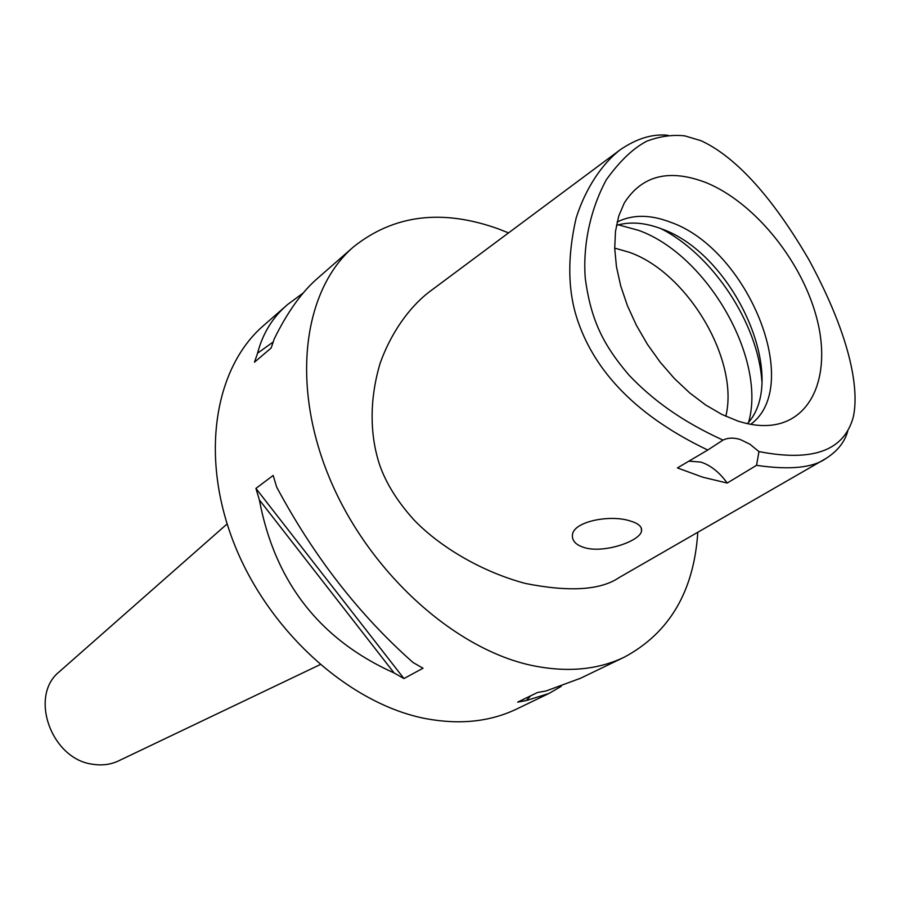 <?xml version="1.0" encoding="UTF-8"?>
<svg xmlns="http://www.w3.org/2000/svg" width="900" height="900" viewBox="0 0 900 900"><rect width="100%" height="100%" fill="white"/><g stroke="black" fill="none" stroke-linecap="round" stroke-linejoin="round"><path stroke-width="1.35" d="M758.97 451.586L749.801 444.139L740.261 439.526C733.781 437.49 728.021 437.681 722.981 440.1C680.558 420.795 651.611 398.914 629.089 375.221C602.674 344.317 590.94 319.714 585.281 278.505C582.941 249.278 588.555 212.749 606.341 179.73C619.909 160.886 633.454 148.005 646.965 141.109C660.184 136.215 672.851 134.483 684.956 135.911L700.931 140.67C727.268 152.752 764.584 183.578 808.999 259.886C852.424 340.155 859.14 391.455 853.2 417.397C846.349 441.416 826.031 464.625 758.97 451.586L756.529 465.334L727.2 483.053L702.731 477.191L677.419 467.921L707.76 450.034C627.615 411.739 592.324 363.949 577.631 320.366C567.697 291.071 567.202 256.961 576.135 218.047C585.506 188.28 602.269 163.541 620.314 149.692C636.851 138.431 652.759 133.639 668.036 135.293M706.466 182.779C669.465 168.491 642.06 175.23 624.262 203.018L618.705 216.157L615.488 231.39L614.711 248.377L616.455 266.715L620.719 285.964L627.401 305.64L636.356 325.238L647.37 344.239L660.161 362.149L674.381 378.506L689.67 392.884L705.611 404.944L721.8 414.394L737.82 421.031C749.711 424.879 760.793 426.274 771.064 425.216C814.106 420.604 831.915 371.194 815.895 315C800.123 258.773 753.671 202.241 706.466 182.779M688.928 461.137L700.909 462.094C710.764 465.368 719.528 472.354 727.2 483.053M722.981 440.1L707.76 450.034M847.789 430.965C844.774 441.968 837.506 451.125 825.998 458.449C812.812 467.865 789.66 470.16 756.529 465.334M629.831 520.852C609.773 514.361 573.019 521.561 572.445 535.095C571.95 540.945 576.09 545.164 584.887 547.762C604.643 553.489 640.305 540.979 641.554 531C642.229 526.691 638.325 523.316 629.831 520.852M620.314 149.692L428.951 292.14C409.005 307.53 390.769 333.326 380.126 363.296C368.123 403.639 370.969 439.099 379.789 465.334C386.336 483.772 397.733 501.952 413.966 519.885C437.231 544.331 478.418 570.87 525.319 583.436C569.317 592.189 600.604 590.22 619.178 577.541L825.998 458.449M697.804 532.26C693.956 591.221 669.521 632.824 624.476 657.079C597.668 669.971 566.685 672.739 531.517 665.381C453.24 648.653 367.582 570.679 329.119 477.079C290.43 383.456 303.626 289.71 353.486 246.904C393.885 214.706 442.226 208.721 498.521 228.938L508.534 232.898M287.123 304.954L263.52 325.598C214.2 368.044 199.519 457.47 234.697 545.085C269.674 632.678 350.426 704.385 426.037 718.684C460.001 724.95 490.264 721.71 516.803 708.964L547.796 694.024M353.486 246.904L318.465 277.537C302.276 291.33 287.528 311.782 274.23 338.918L271.17 347.985L254.486 362.194L257.569 353.194C262.744 333.326 272.79 317.07 287.719 304.436L303.48 292.793M318.465 277.537L319.084 276.998M255.926 488.419L273.173 475.447L276.671 487.08C313.808 556.481 359.28 614.97 413.1 662.546L423.011 668.239L403.942 678.555L394.11 672.964C319.748 639.585 274.826 581.895 259.369 499.916L255.926 488.419L403.942 678.555M580.624 678.206L546.165 690.93L537.469 692.516L517.669 702.146L526.32 700.538L548.854 693.529L561.229 686.317M59.996 671.141L59.152 671.884C28.721 696.274 51.536 759.611 93.015 764.28C102.004 765.675 110.374 764.617 118.103 761.107L119.126 760.624M725.816 416.306C739.575 360.293 687.634 272.543 629.224 252.259L614.711 248.13M618.345 224.831L638.64 230.377C706.725 254.632 766.609 358.166 748.676 422.1M616.421 225.382C630.023 221.389 645.041 222.547 661.477 228.859C733.691 253.868 789.806 377.831 747.428 423.652M750.758 424.316C803.7 385.447 747.551 248.85 670.59 222.244C650.273 214.425 632.452 214.369 617.119 222.053M526.32 700.538L530.663 695.824M273.105 342.045L257.569 353.194M259.369 499.916L394.11 672.964M761.873 381.33C758.16 323.561 712.71 254.768 661.028 228.69M624.476 657.079L579.341 678.825M118.103 761.107L320.074 664.65M59.152 671.884L227.104 523.946M641.554 531L641.227 527.861"/></g></svg>
